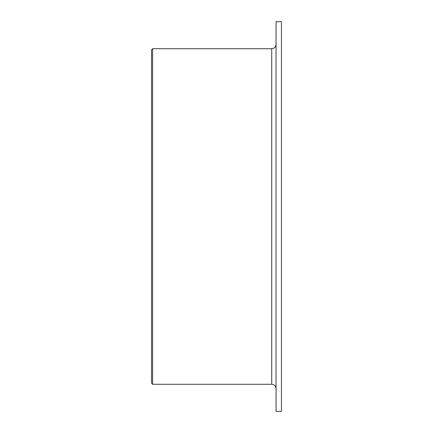 <?xml version="1.0" encoding="UTF-8"?>
<svg xmlns="http://www.w3.org/2000/svg" width="433" height="433" viewBox="0 0 433 433"><rect width="100%" height="100%" fill="white"/><g stroke="black" fill="none" stroke-linecap="round" stroke-linejoin="round"><path stroke-width="0.65" d="M152.632 384.288L151.55 383.205L151.55 49.795L152.632 48.712L152.632 384.288L271.707 384.288C274.338 384.542 275.783 385.987 276.038 388.618M281.45 21.65L281.45 411.35L276.038 411.35L276.038 21.65L281.45 21.65M152.632 48.712L271.707 48.712L271.707 384.288M271.707 48.712C274.338 48.458 275.783 47.013 276.038 44.383"/></g></svg>
